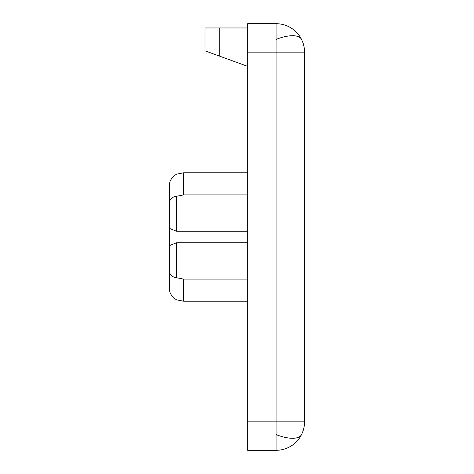 <?xml version="1.0" encoding="UTF-8"?>
<svg xmlns="http://www.w3.org/2000/svg" width="474" height="474" viewBox="0 0 474 474"><rect width="100%" height="100%" fill="white"/><g stroke="black" fill="none" stroke-linecap="round" stroke-linejoin="round"><path stroke-width="0.71" d="M276.105 23.7L276.105 39.419A28.44 11.613 153.4 0 1 292.523 35.722A28.44 11.613 -26.6 0 1 301.541 39.419A28.44 28.44 0 0 0 276.105 23.7L247.665 23.7L247.665 421.86L276.105 421.86L276.105 450.3A28.44 28.44 0 0 0 304.545 421.86L304.545 52.14A28.44 28.44 0 0 0 301.541 39.419A28.44 28.44 0 0 1 304.545 52.14L276.105 52.14L276.105 421.86L304.545 421.86M276.105 39.419L276.105 52.14L247.665 52.14M247.665 421.86L247.665 450.3L276.105 450.3M247.665 66.36L219.225 56.009L219.225 27.966L247.665 27.966M219.225 27.966L205.005 27.966L205.005 50.831L219.225 56.009M247.665 279.097L183.675 279.097L183.675 301.221L176.565 299.841L183.675 301.221L247.665 301.221M183.675 279.097L176.565 277.723L176.565 242.735L247.665 242.735M247.665 231.265L176.565 231.265L176.565 196.277L183.675 194.903L247.665 194.903M247.665 172.779L183.675 172.779L176.565 174.159L183.675 172.779L247.665 172.779M176.565 299.841C172.021 296.878 169.651 293.43 169.455 289.501L169.455 271.039C169.651 274.867 172.021 277.094 176.565 277.723M176.565 231.265L169.455 228.361L169.455 245.639L176.565 242.735M169.455 245.639L169.455 271.039M176.565 196.277C172.021 196.906 169.651 199.133 169.455 202.961L169.455 228.361M176.565 174.159C172.021 177.122 169.651 180.57 169.455 184.499L169.455 202.961M276.105 434.581A28.44 11.613 -153.4 0 0 292.523 438.278A28.44 11.613 26.6 0 0 301.541 434.581M183.675 172.779L183.675 194.903"/></g></svg>
